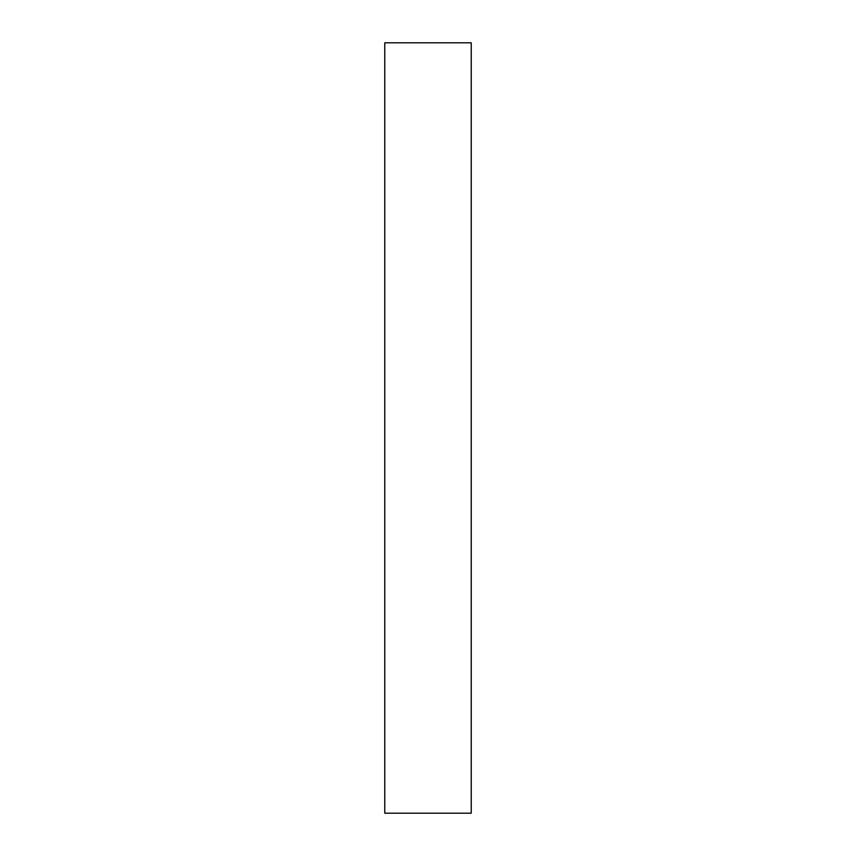 <?xml version="1.0" encoding="UTF-8"?>
<svg xmlns="http://www.w3.org/2000/svg" width="856" height="856" viewBox="0 0 856 856"><rect width="100%" height="100%" fill="white"/><g stroke="black" fill="none" stroke-linecap="round" stroke-linejoin="round"><path stroke-width="1.28" d="M471.239 813.2L384.761 813.2L471.239 813.2L471.239 42.8L384.761 42.8L471.239 42.8L471.239 813.2M384.761 42.8L384.761 813.2L384.761 42.8"/></g></svg>
